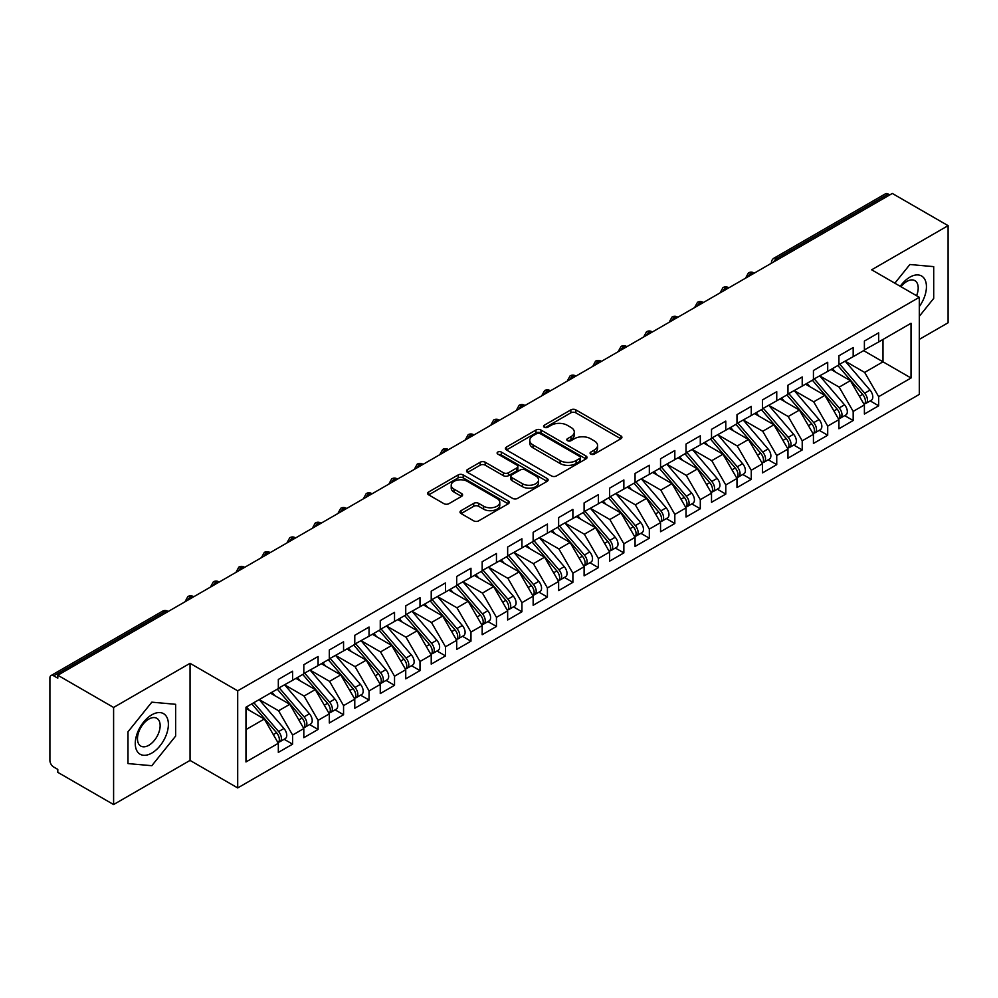 <?xml version="1.0" encoding="UTF-8"?>
<svg xmlns="http://www.w3.org/2000/svg" width="998" height="998" viewBox="0 0 998 998"><rect width="100%" height="100%" fill="white"/><g stroke="black" fill="none" stroke-linecap="round" stroke-linejoin="round"><path stroke-width="1.5" d="M590.804 454.102A2.47 1.435 0 0 0 594.309 454.102L620.881 438.758A3.543 2.046 0 0 0 621.916 437.311A3.543 2.046 0 0 0 620.881 435.864L575.858 409.879A3.543 2.046 0 0 0 570.856 409.879L544.284 425.223A2.47 1.435 0 0 0 543.561 426.233A2.47 1.435 0 0 0 544.284 427.244A2.47 1.435 0 0 0 547.79 427.244L551.22 425.26A11.315 6.537 0 0 1 567.226 425.26L570.981 427.418A11.315 6.537 0 0 1 574.299 432.047A11.315 6.537 0 0 1 570.981 436.662L567.538 438.646A2.47 1.435 0 0 0 566.814 439.656A2.47 1.435 0 0 0 567.538 440.667A2.47 1.435 0 0 0 571.043 440.667L574.486 438.683A11.315 6.537 0 0 1 590.492 438.683L594.247 440.854A11.315 6.537 0 0 1 597.553 445.47A11.315 6.537 0 0 1 594.247 450.098L590.804 452.082A2.47 1.435 0 0 0 590.08 453.092A2.47 1.435 0 0 0 590.804 454.102L590.804 452.082M461.064 510.664A3.543 2.046 0 0 0 460.016 512.111A3.543 2.046 0 0 0 461.064 513.558L473.688 520.844A3.543 2.046 0 0 0 478.691 520.844L508.207 503.803A3.543 2.046 0 0 0 509.242 502.368A3.543 2.046 0 0 0 508.207 500.921L463.184 474.923A3.543 2.046 0 0 0 458.182 474.923L428.666 491.964A3.543 2.046 0 0 0 427.631 493.411A3.543 2.046 0 0 0 428.666 494.858L443.923 503.666A3.543 2.046 0 0 0 448.925 503.666L461.563 496.368A3.543 2.046 0 0 0 462.598 494.933A3.543 2.046 0 0 0 461.563 493.486L453.99 489.12A9.456 5.464 0 0 1 451.221 485.253A9.456 5.464 0 0 1 457.059 480.213A9.456 5.464 0 0 1 467.376 481.385L497.016 498.501A9.456 5.464 0 0 1 499.786 502.368A9.456 5.464 0 0 1 493.935 507.408A9.456 5.464 0 0 1 483.631 506.223L478.691 503.379A3.543 2.046 0 0 0 473.688 503.379L461.064 510.664L461.064 513.558M919.308 339.382L948.1 322.766L948.1 225.66L892.299 193.45L57.797 675.234L57.797 678.178L53.717 675.833A5.402 3.119 -120 0 0 51.023 675.559A5.402 3.119 -120 0 0 49.9 678.041L49.9 760.414A5.402 3.119 -120 0 0 53.717 767.038L57.797 769.396L57.797 772.34L113.597 804.55L190.044 760.414L237.699 787.933L237.699 690.828L190.044 663.321L113.597 707.457L57.797 675.234M948.1 225.66L871.653 269.797L919.308 297.304L237.699 690.828M551.47 475.934A3.543 2.046 0 0 0 556.472 475.934L585.988 458.905A3.543 2.046 0 0 0 587.024 457.458A3.543 2.046 0 0 0 585.988 456.011L540.966 430.026A3.543 2.046 0 0 0 535.963 430.026L506.448 447.054A3.543 2.046 0 0 0 505.412 448.501A3.543 2.046 0 0 0 506.448 449.948L551.47 475.934M498.813 454.639A2.47 1.435 0 0 1 501.32 454.988L501.32 452.044L547.091 478.466A3.543 2.046 0 0 1 548.127 479.913A3.543 2.046 0 0 1 547.091 481.36L517.588 498.389A3.543 2.046 0 0 1 512.585 498.389L467.563 472.403L467.563 469.509A3.543 2.046 0 0 0 466.528 470.956A3.543 2.046 0 0 0 467.563 472.403M467.563 469.509L480.188 462.224A3.543 2.046 0 0 1 485.19 462.224L503.454 472.765A3.543 2.046 0 0 0 508.456 472.765L516.827 467.925A3.543 2.046 0 0 0 517.862 466.478A3.543 2.046 0 0 0 516.827 465.043L497.827 454.065A2.47 1.435 0 0 1 497.104 453.055A2.47 1.435 0 0 1 498.626 451.732A2.47 1.435 0 0 1 501.32 452.044M237.699 787.933L919.308 394.41L919.308 297.304M863.632 350.635L911.024 378.005L911.024 323.277L878.664 341.952L878.664 332.833L864.393 341.079L864.393 350.198L853.178 356.673L853.178 347.554L838.919 355.787L838.919 364.906L827.704 371.381L827.704 362.262L813.432 370.495L813.432 379.614L802.217 386.089L802.217 376.97L787.958 385.203L787.958 394.335L776.743 400.797L776.743 391.678L762.472 399.924L762.472 409.043L751.257 415.517L751.257 406.398L736.986 414.632L736.986 423.751L725.783 430.225L725.783 421.106L711.512 429.34L711.512 438.459L700.297 444.933L700.297 435.814L686.025 444.048L686.025 453.179L674.823 459.641L674.823 450.522L660.551 458.768L660.551 467.887L649.336 474.362L649.336 465.243L635.065 473.476L635.065 482.595L623.862 489.07L623.862 479.951L609.591 488.184L609.591 497.303L598.376 503.778L598.376 494.659L584.104 502.892L584.104 512.024L572.889 518.486L572.889 509.367L558.63 517.613L558.63 526.732L547.415 533.206L547.415 524.087L533.144 532.321L533.144 541.44L521.929 547.914L521.929 538.795L507.658 547.029L507.658 556.148L496.455 562.623L496.455 553.503L482.184 561.737L482.184 570.868L470.969 577.343L470.969 568.211L456.697 576.457L456.697 585.577L445.495 592.051L445.495 582.932L431.223 591.165L431.223 600.285L420.008 606.759L420.008 597.64L405.737 605.873L405.737 614.993L394.534 621.467L394.534 612.348L380.263 620.594L380.263 629.713L369.048 636.188L369.048 627.056L354.777 635.302L354.777 644.421L343.561 650.896L343.561 641.776L329.303 650.01L329.303 659.129L318.088 665.604L318.088 656.484L303.816 664.718L303.816 673.837L292.601 680.312L292.601 671.192L278.33 679.438L278.33 688.558L245.97 707.233L245.97 761.961L278.33 743.285L264.32 719.009L245.97 708.418M911.024 378.005L878.664 396.68L864.655 372.416L845.281 361.226M870.194 400.909L878.664 405.799L878.664 396.68M878.664 405.799L864.393 414.045L864.393 404.926L853.178 411.401L839.168 387.124L819.807 375.947L844.545 404.839L839.193 407.92A7.211 4.167 60 0 1 841.975 414.769A7.211 4.167 60 0 1 840.478 418.075A7.211 4.167 60 0 1 839.318 418.399M844.72 415.63L853.178 420.52L853.178 411.401M853.178 420.52L838.919 428.753L838.919 419.634L827.704 426.109L813.694 401.832L794.321 390.655M819.233 430.338L827.704 435.228L827.704 426.109M827.704 435.228L813.432 443.461L813.432 434.342L802.217 440.817L788.208 416.54L768.847 405.363L793.585 434.255L788.233 437.349A7.211 4.167 60 0 1 791.015 444.197A7.211 4.167 60 0 1 789.518 447.491A7.211 4.167 60 0 1 788.358 447.828M793.747 445.046L802.217 449.936L802.217 440.817M802.217 449.936L787.958 458.182L787.958 449.05L776.743 455.525L762.721 431.261L743.36 420.071M768.273 459.766L776.743 464.644L776.743 455.525M776.743 464.644L762.472 472.89L762.472 463.771L751.257 470.245L737.248 445.969L717.886 434.791L742.612 463.683L737.273 466.765A7.211 4.167 60 0 1 740.054 473.613A7.211 4.167 60 0 1 738.557 476.919A7.211 4.167 60 0 1 737.385 477.256M742.786 474.474L751.257 479.364L751.257 470.245M751.257 479.364L736.986 487.598L736.986 478.479L725.783 484.953L711.761 460.677L692.4 449.499M717.312 489.182L725.783 494.072L725.783 484.953M725.783 494.072L711.512 502.306L711.512 493.187L700.297 499.661L686.287 475.385L666.914 464.207M691.826 503.89L700.297 508.78L700.297 499.661M700.297 508.78L686.025 517.026L686.025 507.895L674.823 514.369L660.801 490.105L641.44 478.915M666.352 518.611L674.823 523.501L674.823 514.369M674.823 523.501L660.551 531.734L660.551 522.615L649.336 529.09L635.327 504.813L615.953 493.636L640.691 522.528L635.339 525.609A7.211 4.167 60 0 1 638.121 532.458A7.211 4.167 60 0 1 636.637 535.764A7.211 4.167 60 0 1 635.464 536.101M640.866 533.319L649.336 538.209L649.336 529.09M649.336 538.209L635.065 546.442L635.065 537.323L623.862 543.798L609.84 519.521L590.479 508.344M615.392 548.027L623.862 552.917L623.862 543.798M623.862 552.917L609.591 561.15L609.591 552.031L598.376 558.506L584.366 534.229L564.993 523.052L589.731 551.944L584.379 555.038A7.211 4.167 60 0 1 587.161 561.886A7.211 4.167 60 0 1 585.676 565.18A7.211 4.167 60 0 1 584.504 565.517M589.905 562.735L598.376 567.625L598.376 558.506M598.376 567.625L584.104 575.871L584.104 566.752L572.889 573.214L558.88 548.95L539.519 537.76M564.431 577.455L572.889 582.345L572.889 573.214M572.889 582.345L558.63 590.579L558.63 581.46L547.415 587.934L533.394 563.658L514.032 552.48M538.945 592.163L547.415 597.054L547.415 587.934M547.415 597.054L533.144 605.287L533.144 596.168L521.929 602.642L507.92 578.366L488.558 567.188M513.459 606.871L521.929 611.762L521.929 602.642M521.929 611.762L507.658 619.995L507.658 610.876L496.455 617.35L482.433 593.074L463.072 581.896M487.985 621.579L496.455 626.47L496.455 617.35M496.455 626.47L482.184 634.716L482.184 625.596L470.969 632.058L456.959 607.794L437.586 596.604L462.324 625.496L456.972 628.59A7.211 4.167 60 0 1 459.754 635.439A7.211 4.167 60 0 1 458.269 638.745A7.211 4.167 60 0 1 457.096 639.069M462.498 636.3L470.969 641.19L470.969 632.058M470.969 641.19L456.697 649.424L456.697 640.304L445.495 646.779L431.473 622.503L412.112 611.325M437.024 651.008L445.495 655.898L445.495 646.779M445.495 655.898L431.223 664.132L431.223 655.012L420.008 661.487L405.999 637.211L386.625 626.033L411.363 654.925L406.011 658.019A7.211 4.167 60 0 1 408.793 664.868A7.211 4.167 60 0 1 407.309 668.161A7.211 4.167 60 0 1 406.136 668.498M411.538 665.716L420.008 670.606L420.008 661.487M420.008 670.606L405.737 678.84L405.737 669.72L394.534 676.195L380.512 651.919L361.151 640.741M386.064 680.424L394.534 685.314L394.534 676.195M394.534 685.314L380.263 693.56L380.263 684.441L369.048 690.903L355.039 666.639L335.665 655.449M360.577 695.144L369.048 700.035L369.048 690.903M369.048 700.035L354.777 708.268L354.777 699.149L343.561 705.623L329.552 681.347L310.191 670.169M335.103 709.852L343.561 714.743L343.561 705.623M343.561 714.743L329.303 722.976L329.303 713.857L318.088 720.331L304.066 696.055L284.704 684.878L309.442 713.77L304.091 716.863A7.211 4.167 60 0 1 306.873 723.712A7.211 4.167 60 0 1 305.376 727.006A7.211 4.167 60 0 1 304.215 727.342M309.617 724.56L318.088 729.451L318.088 720.331M318.088 729.451L303.816 737.684L303.816 728.565L292.601 735.039L278.592 710.763L259.231 699.586M284.131 739.269L292.601 744.159L292.601 735.039M292.601 744.159L278.33 752.405L278.33 743.285M278.33 688.258L292.601 680.312M245.97 729.6L264.32 719.009M303.816 673.55L318.088 665.604M278.592 710.763L289.807 704.301L270.433 693.111M303.816 728.565L289.807 704.301M329.303 658.842L343.561 650.896M304.066 696.055L315.281 689.581L295.919 678.403M329.303 713.857L315.281 689.581M354.777 644.122L369.048 636.188M329.552 681.347L340.767 674.873L321.393 663.695M354.777 699.149L340.767 674.873M380.263 629.414L394.534 621.467M355.039 666.639L366.241 660.165L346.88 648.987M380.263 684.441L366.241 660.165M405.737 614.706L420.008 606.759M380.512 651.919L391.727 645.457L372.354 634.266M405.737 669.72L391.727 645.457M431.223 599.998L445.495 592.051M405.999 637.211L417.201 630.736L397.84 619.558M431.223 655.012L417.201 630.736M456.697 585.277L470.969 577.343M431.473 622.503L442.688 616.028L423.327 604.85M456.697 640.304L442.688 616.028M482.184 570.569L496.455 562.623M456.959 607.794L468.174 601.32L448.801 590.13M482.184 625.596L468.174 601.32M507.658 555.861L521.929 547.914M482.433 593.074L493.648 586.599L474.287 575.422M507.658 610.876L493.648 586.599M533.144 541.153L547.415 533.206M507.92 578.366L519.135 571.891L499.761 560.714M533.144 596.168L519.135 571.891M558.63 526.433L572.889 518.486M533.394 563.658L544.609 557.183L525.247 546.006M558.63 581.46L544.609 557.183M584.104 511.725L598.376 503.778M558.88 548.95L570.095 542.475L550.721 531.285M584.104 566.752L570.095 542.475M609.591 497.016L623.862 489.07M584.366 534.229L595.569 527.755L576.208 516.577M609.591 552.031L595.569 527.755M635.065 482.308L649.336 474.362M609.84 519.521L621.055 513.047L601.682 501.869M635.065 537.323L621.055 513.047M660.551 467.588L674.823 459.641M635.327 504.813L646.529 498.339L627.168 487.161M660.551 522.615L646.529 498.339M686.025 452.88L700.297 444.933M660.801 490.105L672.016 483.631L652.655 472.441M686.025 507.895L672.016 483.631M711.512 438.172L725.783 430.225M686.287 475.385L697.49 468.91L678.129 457.733M711.512 493.187L697.49 468.91M736.986 423.464L751.257 415.517M711.761 460.677L722.976 454.202L703.615 443.025M736.986 478.479L722.976 454.202M762.472 408.743L776.743 400.797M737.248 445.969L748.463 439.494L729.089 428.317M762.472 463.771L748.463 439.494M787.958 394.035L802.217 386.089M762.721 431.261L773.937 424.786L754.575 413.596M787.958 449.05L773.937 424.786M813.432 379.327L827.704 371.381M788.208 416.54L799.423 410.066L780.049 398.888M813.432 434.342L799.423 410.066M838.919 364.607L853.178 356.673M813.694 401.832L824.897 395.358L805.536 384.18M838.919 419.634L824.897 395.358M889.754 194.922L888.22 194.036L776.806 258.357L778.328 259.243M773.749 261.888A5.402 3.119 120 0 1 776.806 258.357A5.402 3.119 60 0 0 774.099 258.095L885.513 193.762A5.402 3.119 60 0 1 888.22 194.036M864.393 349.899L878.664 341.952M864.655 372.416L882.993 361.812L882.993 339.457L911.024 323.277M839.168 387.124L850.383 380.65L831.01 369.472M864.393 404.926L850.383 380.65M113.597 707.457L113.597 804.55M909.877 264.507L894.857 283.195L909.877 264.507L933.704 266.641L909.877 264.507M933.704 298.402L933.704 266.641L933.704 298.402L919.308 316.316L933.704 298.402M190.044 760.414L190.044 663.321M175.648 736.062L175.648 704.301L151.821 702.168L127.993 731.808L127.993 763.582L151.821 765.703L175.648 736.062L151.821 765.703L127.993 763.582L127.993 731.808L151.821 702.168L175.648 704.301L175.648 736.062M752.729 274.026L751.195 273.14A5.402 3.119 -120 0 0 748.5 272.878A5.402 3.119 -120 0 0 748.425 272.916L745.918 277.481A5.402 3.119 0 0 0 745.968 277.931L745.918 277.481M727.243 288.734L725.721 287.861A5.402 3.119 -120 0 0 723.014 287.586A5.402 3.119 -120 0 0 722.951 287.624L720.431 292.189A5.402 3.119 0 0 0 720.494 292.639M701.769 303.454L700.234 302.569A5.402 3.119 -120 0 0 697.527 302.294A5.402 3.119 -120 0 0 697.465 302.344L694.957 306.91A5.402 3.119 0 0 0 695.007 307.347M676.282 318.162L674.76 317.277A5.402 3.119 -120 0 0 672.053 317.015A5.402 3.119 -120 0 0 671.991 317.052L669.471 321.618A5.402 3.119 0 0 0 669.533 322.067M650.808 332.87L649.274 331.985A5.402 3.119 -120 0 0 646.567 331.723A5.402 3.119 -120 0 0 646.504 331.76L643.997 336.326A5.402 3.119 0 0 0 644.047 336.775M625.322 347.578L623.787 346.705A5.402 3.119 -120 0 0 621.093 346.431A5.402 3.119 -120 0 0 621.03 346.468L618.511 351.034A5.402 3.119 0 0 0 618.573 351.483M599.835 362.299L598.313 361.413A5.402 3.119 -120 0 0 595.606 361.139A5.402 3.119 -120 0 0 595.544 361.189L593.037 365.755A5.402 3.119 0 0 0 593.086 366.191L593.037 365.755M574.361 377.007L572.827 376.121A5.402 3.119 -120 0 0 570.132 375.859A5.402 3.119 -120 0 0 570.07 375.897L567.55 380.463A5.402 3.119 0 0 0 567.6 380.912M548.875 391.715L547.353 390.829A5.402 3.119 -120 0 0 544.646 390.567A5.402 3.119 -120 0 0 544.584 390.605L542.064 395.171A5.402 3.119 0 0 0 542.126 395.62M523.401 406.423L521.867 405.55A5.402 3.119 -120 0 0 519.172 405.275A5.402 3.119 -120 0 0 519.097 405.313L516.59 409.891A5.402 3.119 0 0 0 516.64 410.328M497.915 421.144L496.393 420.258A5.402 3.119 -120 0 0 493.686 419.996A5.402 3.119 -120 0 0 493.623 420.033L491.103 424.599A5.402 3.119 0 0 0 491.166 425.036M472.441 435.852L470.906 434.966A5.402 3.119 -120 0 0 468.199 434.704A5.402 3.119 -120 0 0 468.137 434.741L465.629 439.307A5.402 3.119 0 0 0 465.679 439.756M446.954 450.56L445.432 449.674A5.402 3.119 -120 0 0 442.725 449.412A5.402 3.119 -120 0 0 442.663 449.449L440.143 454.015A5.402 3.119 0 0 0 440.205 454.464M421.48 465.268L419.946 464.394A5.402 3.119 -120 0 0 417.239 464.12A5.402 3.119 -120 0 0 417.176 464.157L414.669 468.736A5.402 3.119 0 0 0 414.719 469.172M395.994 479.988L394.459 479.102A5.402 3.119 -120 0 0 391.765 478.84A5.402 3.119 -120 0 0 391.703 478.878L389.183 483.444A5.402 3.119 0 0 0 389.245 483.88M370.507 494.696L368.986 493.81A5.402 3.119 -120 0 0 366.278 493.548A5.402 3.119 -120 0 0 366.216 493.586L363.709 498.152A5.402 3.119 0 0 0 363.759 498.601M345.034 509.404L343.499 508.531A5.402 3.119 -120 0 0 340.805 508.256A5.402 3.119 -120 0 0 340.742 508.294L338.222 512.86A5.402 3.119 0 0 0 338.272 513.309M319.547 524.125L318.025 523.239A5.402 3.119 -120 0 0 315.318 522.964A5.402 3.119 -120 0 0 315.256 523.002L312.748 527.58A5.402 3.119 0 0 0 312.798 528.017M294.073 538.833L292.539 537.947A5.402 3.119 -120 0 0 289.844 537.685A5.402 3.119 -120 0 0 289.782 537.722L287.262 542.288A5.402 3.119 0 0 0 287.312 542.725M268.587 553.541L267.065 552.655A5.402 3.119 -120 0 0 264.358 552.393A5.402 3.119 -120 0 0 264.295 552.43L261.775 556.996A5.402 3.119 0 0 0 261.838 557.445M243.113 568.249L241.578 567.375A5.402 3.119 -120 0 0 238.871 567.101A5.402 3.119 -120 0 0 238.809 567.138L236.301 571.704A5.402 3.119 0 0 0 236.351 572.153M217.626 582.969L216.104 582.084A5.402 3.119 -120 0 0 213.397 581.809A5.402 3.119 -120 0 0 213.335 581.846L210.815 586.425A5.402 3.119 0 0 0 210.877 586.861M192.152 597.677L190.618 596.792A5.402 3.119 -120 0 0 187.911 596.53A5.402 3.119 -120 0 0 187.849 596.567L185.341 601.133A5.402 3.119 0 0 0 185.391 601.569M591.789 454.452L594.247 453.03A11.315 6.537 0 0 0 597.553 448.414L597.553 445.47M574.299 432.047L574.299 434.978A11.315 6.537 0 0 1 570.981 439.607L568.536 441.016M620.831 438.783L575.858 412.823A3.543 2.046 0 0 0 570.856 412.823L545.27 427.593M585.938 458.93L540.966 432.957A3.543 2.046 0 0 0 535.963 432.957L506.497 449.973M579.738 458.469A2.47 1.435 0 0 0 580.462 457.458A2.47 1.435 0 0 0 579.738 456.448L540.217 433.631A2.47 1.435 0 0 0 536.712 433.631L533.094 435.727A11.315 6.537 0 0 0 529.776 440.343A11.315 6.537 0 0 0 533.094 444.971L560.103 460.565A11.315 6.537 0 0 0 576.108 460.565L579.738 458.469L579.738 461.413A2.47 1.435 0 0 0 580.462 460.402L580.462 457.458M529.776 440.343L529.776 443.287A11.315 6.537 0 0 0 533.094 447.902L533.094 444.971M579.738 461.413L576.108 463.509A11.315 6.537 0 0 1 560.103 463.509L533.094 447.902M467.613 472.428L480.188 465.168L480.188 462.224M517.862 466.478L517.862 469.422A3.543 2.046 0 0 1 516.827 470.869L508.456 475.709A3.543 2.046 0 0 1 503.454 475.709L485.19 465.168A3.543 2.046 0 0 0 480.188 465.168M501.32 454.988L547.054 481.385M522.403 483.706A9.456 5.464 0 0 0 532.707 484.891A9.456 5.464 0 0 0 538.546 479.838A9.456 5.464 0 0 0 535.776 475.971L525.335 469.946A3.543 2.046 0 0 0 520.332 469.946L511.949 474.786A3.543 2.046 0 0 0 510.914 476.233A3.543 2.046 0 0 0 511.949 477.668L522.403 483.706L522.403 486.65A9.456 5.464 0 0 0 532.707 487.822A9.456 5.464 0 0 0 538.546 482.783L538.546 479.838M510.914 476.233L510.914 479.165A3.543 2.046 0 0 0 511.949 480.612L511.949 477.668M522.403 486.65L511.949 480.612M499.786 502.368L499.786 505.312A9.456 5.464 0 0 1 493.935 510.352A9.456 5.464 0 0 1 483.631 509.167L478.691 506.323A3.543 2.046 0 0 0 473.688 506.323L461.101 513.583M451.221 485.253L451.221 488.197A9.456 5.464 0 0 0 453.99 492.064L453.99 489.12M461.513 496.405L453.99 492.064M508.157 503.84L463.184 477.867A3.543 2.046 0 0 0 458.182 477.867L428.716 494.883M839.904 364.332L864.667 393.212A7.211 4.167 60 0 1 867.449 400.061A7.211 4.167 60 0 1 865.965 403.354L871.316 400.273A7.211 4.167 -120 0 0 872.801 396.967A7.211 4.167 -120 0 0 870.019 390.118L845.256 361.251M865.965 403.354A7.211 4.167 60 0 1 864.792 403.691M837.858 365.518L862.634 394.385A7.211 4.167 60 0 1 865.416 401.233A7.211 4.167 60 0 1 864.106 404.415M835.451 372.029L832.507 368.599M840.478 418.075L845.83 414.981A7.211 4.167 -120 0 0 847.327 411.687A7.211 4.167 -120 0 0 844.545 404.839M812.384 380.226L837.147 409.105A7.211 4.167 60 0 1 839.929 415.954A7.211 4.167 60 0 1 838.619 419.135M809.964 386.737L807.033 383.319M814.418 379.053L839.193 407.92M788.944 393.761L813.707 422.628A7.211 4.167 60 0 1 816.489 429.489A7.211 4.167 60 0 1 815.004 432.783L820.344 429.689A7.211 4.167 -120 0 0 821.841 426.396A7.211 4.167 -120 0 0 819.059 419.547L794.296 390.667M815.004 432.783A7.211 4.167 60 0 1 813.832 433.12M786.898 394.934L811.673 423.813A7.211 4.167 60 0 1 814.455 430.662A7.211 4.167 60 0 1 813.145 433.843M784.49 401.446L781.546 398.027M789.518 447.491L794.87 444.409A7.211 4.167 -120 0 0 796.367 441.104A7.211 4.167 -120 0 0 793.585 434.255M761.424 409.654L786.187 438.521A7.211 4.167 60 0 1 788.969 445.37A7.211 4.167 60 0 1 787.659 448.551M759.004 416.166L756.072 412.735M763.458 408.469L788.233 437.349M737.984 423.177L762.746 452.057A7.211 4.167 60 0 1 765.528 458.905A7.211 4.167 60 0 1 764.031 462.211L769.383 459.117A7.211 4.167 -120 0 0 770.88 455.812A7.211 4.167 -120 0 0 768.098 448.963L743.323 420.096M764.031 462.211A7.211 4.167 60 0 1 762.871 462.536M735.938 424.362L760.713 453.229A7.211 4.167 60 0 1 763.495 460.078A7.211 4.167 60 0 1 762.185 463.259M733.53 430.874L730.586 427.443M919.308 306.561A23.428 13.523 120 0 0 925.682 281.448A23.428 13.523 120 0 0 909.877 277.157A23.428 13.523 120 0 0 900.233 286.301M916.563 295.72A16.03 9.256 120 0 0 914.879 280.65A16.03 9.256 120 0 0 906.858 281.448A16.03 9.256 120 0 0 900.982 286.738M151.821 753.066A23.428 13.523 120 0 0 168.388 724.373A23.428 13.523 120 0 0 151.821 714.817A23.428 13.523 120 0 0 135.266 743.498A23.428 13.523 120 0 0 151.821 753.066M148.802 745.294A16.03 9.256 120 0 0 159.281 731.16A16.03 9.256 120 0 0 156.823 718.31A16.03 9.256 120 0 0 148.802 719.109A16.03 9.256 120 0 0 138.335 733.231A16.03 9.256 120 0 0 140.793 746.08A16.03 9.256 120 0 0 148.802 745.294M738.557 476.919L743.909 473.825A7.211 4.167 -120 0 0 745.394 470.532A7.211 4.167 -120 0 0 742.612 463.683M710.464 439.07L735.227 467.95A7.211 4.167 60 0 1 738.009 474.799A7.211 4.167 60 0 1 736.699 477.98M708.044 445.582L705.112 442.164M712.497 437.897L737.273 466.765M687.011 452.605L711.786 481.473A7.211 4.167 60 0 1 714.568 488.334A7.211 4.167 60 0 1 713.071 491.627L718.423 488.533A7.211 4.167 -120 0 0 719.92 485.24A7.211 4.167 -120 0 0 717.138 478.391L692.363 449.512M713.071 491.627A7.211 4.167 60 0 1 711.911 491.964M684.977 453.778L709.753 482.658A7.211 4.167 60 0 1 712.535 489.507A7.211 4.167 60 0 1 711.225 492.688M682.557 460.29L679.626 456.872M661.537 467.314L686.3 496.193A7.211 4.167 60 0 1 689.082 503.042A7.211 4.167 60 0 1 687.597 506.335L692.949 503.254A7.211 4.167 -120 0 0 694.433 499.948A7.211 4.167 -120 0 0 691.651 493.099L666.889 464.232M687.597 506.335A7.211 4.167 60 0 1 686.424 506.672M659.491 468.499L684.266 497.366A7.211 4.167 60 0 1 687.048 504.215A7.211 4.167 60 0 1 685.738 507.396M657.083 475.011L654.152 471.58M636.05 482.022L660.826 510.901A7.211 4.167 60 0 1 663.608 517.75A7.211 4.167 60 0 1 662.111 521.056L667.462 517.962A7.211 4.167 -120 0 0 668.959 514.656A7.211 4.167 -120 0 0 666.177 507.807L641.402 478.94M662.111 521.056A7.211 4.167 60 0 1 660.95 521.38M634.017 483.207L658.78 512.074A7.211 4.167 60 0 1 661.562 518.923A7.211 4.167 60 0 1 660.264 522.104M631.597 489.719L628.665 486.288M636.637 535.764L641.988 532.67A7.211 4.167 -120 0 0 643.473 529.377A7.211 4.167 -120 0 0 640.691 522.528M608.531 497.915L633.306 526.794A7.211 4.167 60 0 1 636.088 533.643A7.211 4.167 60 0 1 634.778 536.824M606.123 504.427L603.179 501.008M610.576 496.742L635.339 525.609M585.09 511.45L609.865 540.33A7.211 4.167 60 0 1 612.647 547.178A7.211 4.167 60 0 1 611.15 550.472L616.502 547.378A7.211 4.167 -120 0 0 617.999 544.085A7.211 4.167 -120 0 0 615.217 537.236L590.442 508.356M611.15 550.472A7.211 4.167 60 0 1 609.99 550.809M583.057 512.623L607.819 541.502A7.211 4.167 60 0 1 610.601 548.351A7.211 4.167 60 0 1 609.291 551.532M580.636 519.135L577.705 515.716M585.676 565.18L591.028 562.099A7.211 4.167 -120 0 0 592.513 558.793A7.211 4.167 -120 0 0 589.731 551.944M557.57 527.343L582.345 556.21A7.211 4.167 60 0 1 585.127 563.059A7.211 4.167 60 0 1 583.818 566.24M555.162 533.855L552.218 530.425M559.616 526.158L584.379 555.038M534.13 540.866L558.905 569.746A7.211 4.167 60 0 1 561.687 576.595A7.211 4.167 60 0 1 560.19 579.9L565.542 576.807A7.211 4.167 -120 0 0 567.039 573.501A7.211 4.167 -120 0 0 564.257 566.652L539.481 537.785M560.19 579.9A7.211 4.167 60 0 1 559.03 580.225M532.096 542.051L556.859 570.918A7.211 4.167 60 0 1 559.641 577.767A7.211 4.167 60 0 1 558.331 580.961M529.676 548.563L526.744 545.133M508.656 555.587L533.419 584.454A7.211 4.167 60 0 1 536.2 591.303A7.211 4.167 60 0 1 534.703 594.608L540.055 591.515A7.211 4.167 -120 0 0 541.552 588.221A7.211 4.167 -120 0 0 538.77 581.372L513.995 552.493M534.703 594.608A7.211 4.167 60 0 1 533.543 594.945M506.61 556.759L531.385 585.639A7.211 4.167 60 0 1 534.167 592.488A7.211 4.167 60 0 1 532.857 595.669M504.202 563.271L501.258 559.853M483.169 570.295L507.945 599.174A7.211 4.167 60 0 1 510.726 606.023A7.211 4.167 60 0 1 509.23 609.316L514.581 606.223A7.211 4.167 -120 0 0 516.078 602.929A7.211 4.167 -120 0 0 513.284 596.08L488.521 567.201M509.23 609.316A7.211 4.167 60 0 1 508.057 609.653M481.136 571.467L505.899 600.347A7.211 4.167 60 0 1 508.681 607.196A7.211 4.167 60 0 1 507.371 610.377M478.716 577.979L475.784 574.561M457.683 585.003L482.458 613.882A7.211 4.167 60 0 1 485.24 620.731A7.211 4.167 60 0 1 483.743 624.024L489.095 620.943A7.211 4.167 -120 0 0 490.592 617.637A7.211 4.167 -120 0 0 487.81 610.788L463.035 581.921M483.743 624.024A7.211 4.167 60 0 1 482.583 624.361M455.649 586.188L480.425 615.055A7.211 4.167 60 0 1 483.207 621.904A7.211 4.167 60 0 1 481.897 625.085M453.229 592.7L450.298 589.269M458.269 638.745L463.621 635.651A7.211 4.167 -120 0 0 465.105 632.345A7.211 4.167 -120 0 0 462.324 625.496M430.163 600.896L454.938 629.763A7.211 4.167 60 0 1 457.72 636.612A7.211 4.167 60 0 1 456.41 639.805M427.755 607.408L424.824 603.977M432.209 599.723L456.972 628.59M406.722 614.431L431.498 643.298A7.211 4.167 60 0 1 434.28 650.147A7.211 4.167 60 0 1 432.783 653.453L438.134 650.359A7.211 4.167 -120 0 0 439.631 647.066A7.211 4.167 -120 0 0 436.85 640.217L412.074 611.337M432.783 653.453A7.211 4.167 60 0 1 431.623 653.79M404.689 615.604L429.452 644.483A7.211 4.167 60 0 1 432.246 651.332A7.211 4.167 60 0 1 430.936 654.513M402.269 622.116L399.337 618.698M407.309 668.161L412.661 665.067A7.211 4.167 -120 0 0 414.145 661.774A7.211 4.167 -120 0 0 411.363 654.925M379.203 630.312L403.978 659.191A7.211 4.167 60 0 1 406.76 666.04A7.211 4.167 60 0 1 405.45 669.221M376.795 636.824L373.851 633.406M381.248 629.139L406.011 658.019M355.762 643.847L380.537 672.727A7.211 4.167 60 0 1 383.319 679.576A7.211 4.167 60 0 1 381.822 682.869L387.174 679.788A7.211 4.167 -120 0 0 388.671 676.482A7.211 4.167 -120 0 0 385.889 669.633L361.114 640.766M381.822 682.869A7.211 4.167 60 0 1 380.662 683.206M353.729 645.032L378.491 673.9A7.211 4.167 60 0 1 381.273 680.748A7.211 4.167 60 0 1 379.964 683.929M351.308 651.544L348.377 648.114M330.288 658.568L355.051 687.435A7.211 4.167 60 0 1 357.833 694.284A7.211 4.167 60 0 1 356.348 697.59L361.7 694.496A7.211 4.167 -120 0 0 363.185 691.202A7.211 4.167 -120 0 0 360.403 684.341L335.64 655.474M356.348 697.59A7.211 4.167 60 0 1 355.176 697.914M328.242 659.74L353.018 688.608A7.211 4.167 60 0 1 355.799 695.469A7.211 4.167 60 0 1 354.49 698.65M325.835 666.252L322.89 662.834M304.802 673.276L329.577 702.143A7.211 4.167 60 0 1 332.359 708.992A7.211 4.167 60 0 1 330.862 712.298L336.214 709.204A7.211 4.167 -120 0 0 337.711 705.91A7.211 4.167 -120 0 0 334.929 699.062L310.153 670.182M330.862 712.298A7.211 4.167 60 0 1 329.702 712.634M302.768 674.448L327.531 703.328A7.211 4.167 60 0 1 330.313 710.177A7.211 4.167 60 0 1 329.003 713.358M300.348 680.96L297.416 677.542M305.376 727.006L310.727 723.924A7.211 4.167 -120 0 0 312.224 720.618A7.211 4.167 -120 0 0 309.442 713.77M277.282 689.156L302.057 718.036A7.211 4.167 60 0 1 304.839 724.885A7.211 4.167 60 0 1 303.529 728.066M274.874 695.668L271.93 692.25M279.328 687.984L304.091 716.863M253.841 702.692L278.617 731.571A7.211 4.167 60 0 1 281.399 738.42A7.211 4.167 60 0 1 279.902 741.714L285.253 738.632A7.211 4.167 -120 0 0 286.75 735.326A7.211 4.167 -120 0 0 283.956 728.478L259.193 699.61M279.902 741.714A7.211 4.167 60 0 1 278.729 742.05M251.808 703.877L276.571 732.744A7.211 4.167 60 0 1 279.353 739.593A7.211 4.167 60 0 1 278.043 742.774M249.388 710.389L246.456 706.958M166.666 612.385L165.132 611.5L53.717 675.833M168.25 611.475L167.839 611.238A5.402 3.119 120 0 0 165.132 611.5A5.402 3.119 -120 0 0 162.437 611.238L51.023 675.559M754.313 273.115L753.902 272.878A5.402 3.119 120 0 0 751.195 273.14A5.402 3.119 120 0 0 748.263 276.608M728.827 287.823L728.415 287.586A5.402 3.119 120 0 0 725.721 287.861A5.402 3.119 120 0 0 722.789 291.316M703.353 302.531L702.941 302.294A5.402 3.119 120 0 0 700.234 302.569A5.402 3.119 120 0 0 697.303 306.024M677.867 317.252L677.455 317.015A5.402 3.119 120 0 0 674.76 317.277A5.402 3.119 120 0 0 671.816 320.732M652.38 331.96L651.981 331.723A5.402 3.119 120 0 0 649.274 331.985A5.402 3.119 120 0 0 646.342 335.453M626.906 346.668L626.495 346.431A5.402 3.119 120 0 0 623.787 346.705A5.402 3.119 120 0 0 620.856 350.161M601.42 361.376L601.008 361.139A5.402 3.119 120 0 0 598.313 361.413A5.402 3.119 120 0 0 595.382 364.869M575.946 376.096L575.534 375.859A5.402 3.119 120 0 0 572.827 376.121A5.402 3.119 120 0 0 569.895 379.577M550.459 390.804L550.048 390.567A5.402 3.119 120 0 0 547.353 390.829A5.402 3.119 120 0 0 544.421 394.297M524.985 405.512L524.574 405.275A5.402 3.119 120 0 0 521.867 405.55A5.402 3.119 120 0 0 518.935 409.005M499.499 420.22L499.087 419.996A5.402 3.119 120 0 0 496.393 420.258A5.402 3.119 120 0 0 493.461 423.713M474.025 434.941L473.613 434.704A5.402 3.119 120 0 0 470.906 434.966A5.402 3.119 120 0 0 467.975 438.421M448.539 449.649L448.127 449.412A5.402 3.119 120 0 0 445.432 449.674A5.402 3.119 120 0 0 442.501 453.142M423.052 464.357L422.653 464.12A5.402 3.119 120 0 0 419.946 464.394A5.402 3.119 120 0 0 417.014 467.85M397.578 479.065L397.167 478.84A5.402 3.119 120 0 0 394.459 479.102A5.402 3.119 120 0 0 391.528 482.558M372.092 493.785L371.693 493.548A5.402 3.119 120 0 0 368.986 493.81A5.402 3.119 120 0 0 366.054 497.266M346.618 508.493L346.206 508.256A5.402 3.119 120 0 0 343.499 508.531A5.402 3.119 120 0 0 340.567 511.986M321.131 523.202L320.72 522.964A5.402 3.119 120 0 0 318.025 523.239A5.402 3.119 120 0 0 315.094 526.695M295.658 537.922L295.246 537.685A5.402 3.119 120 0 0 292.539 537.947A5.402 3.119 120 0 0 289.607 541.403M270.171 552.63L269.759 552.393A5.402 3.119 120 0 0 267.065 552.655A5.402 3.119 120 0 0 264.133 556.111M244.697 567.338L244.285 567.101A5.402 3.119 120 0 0 241.578 567.375A5.402 3.119 120 0 0 238.647 570.831M219.211 582.046L218.799 581.809A5.402 3.119 120 0 0 216.104 582.084A5.402 3.119 120 0 0 213.173 585.539M193.724 596.767L193.325 596.53A5.402 3.119 120 0 0 190.618 596.792A5.402 3.119 120 0 0 187.686 600.247M594.247 453.03L594.247 450.098M567.538 440.667L567.538 438.646M570.981 439.607L570.981 436.662M544.284 427.244L544.284 425.223M570.856 412.823L570.856 409.879M575.858 412.823L575.858 409.879M620.881 438.758L620.881 435.864M506.448 449.948L506.448 447.054M535.963 432.957L535.963 430.026M540.966 432.957L540.966 430.026M585.988 458.905L585.988 456.011M560.103 463.509L560.103 460.565M576.108 463.509L576.108 460.565M485.19 465.168L485.19 462.224M503.454 475.709L503.454 472.765M508.456 475.709L508.456 472.765M516.827 470.869L516.827 467.925M547.091 481.36L547.091 478.466M473.688 506.323L473.688 503.379M478.691 506.323L478.691 503.379M483.631 509.167L483.631 506.223M461.563 496.368L461.563 493.486M428.666 494.858L428.666 491.964M458.182 477.867L458.182 474.923M463.184 477.867L463.184 474.923M508.207 503.803L508.207 500.921M862.634 394.385L859.39 396.256M870.019 390.118L864.667 393.212M837.147 409.105L833.916 410.964M811.673 423.813L808.43 425.684M819.059 419.547L813.707 422.628M786.187 438.521L782.956 440.392M760.713 453.229L757.47 455.1M768.098 448.963L762.746 452.057M735.227 467.95L731.983 469.809M709.753 482.658L706.509 484.529M717.138 478.391L711.786 481.473M684.266 497.366L681.023 499.237M691.651 493.099L686.3 496.193M658.78 512.074L655.549 513.945M666.177 507.807L660.826 510.901M633.306 526.794L630.062 528.653M607.819 541.502L604.588 543.374M615.217 537.236L609.865 540.33M582.345 556.21L579.102 558.082M556.859 570.918L553.628 572.79M564.257 566.652L558.905 569.746M531.385 585.639L528.142 587.51M538.77 581.372L533.419 584.454M505.899 600.347L502.655 602.218M513.284 596.08L507.945 599.174M480.425 615.055L477.181 616.926M487.81 610.788L482.458 613.882M454.938 629.763L451.695 631.634M429.452 644.483L426.221 646.355M436.85 640.217L431.498 643.298M403.978 659.191L400.734 661.063M378.491 673.9L375.26 675.771M385.889 669.633L380.537 672.727M353.018 688.608L349.774 690.479M360.403 684.341L355.051 687.435M327.531 703.328L324.3 705.199M334.929 699.062L329.577 702.143M302.057 718.036L298.814 719.907M276.571 732.744L273.34 734.615M283.956 728.478L278.617 731.571M753.902 272.878A5.402 5.402 0 0 0 748.5 272.878M774.099 258.095A5.402 5.402 0 0 0 771.404 262.773M728.415 287.586A5.402 5.402 0 0 0 723.014 287.586M702.941 302.294A5.402 5.402 0 0 0 697.527 302.294M677.455 317.015A5.402 5.402 0 0 0 672.053 317.015M651.981 331.723A5.402 5.402 0 0 0 646.567 331.723M626.495 346.431A5.402 5.402 0 0 0 621.093 346.431M601.008 361.139A5.402 5.402 0 0 0 595.606 361.139M575.534 375.859A5.402 5.402 0 0 0 570.132 375.859M550.048 390.567A5.402 5.402 0 0 0 544.646 390.567M524.574 405.275A5.402 5.402 0 0 0 519.172 405.275M499.087 419.996A5.402 5.402 0 0 0 493.686 419.996M473.613 434.704A5.402 5.402 0 0 0 468.199 434.704M448.127 449.412A5.402 5.402 0 0 0 442.725 449.412M422.653 464.12A5.402 5.402 0 0 0 417.239 464.12M397.167 478.84A5.402 5.402 0 0 0 391.765 478.84M371.693 493.548A5.402 5.402 0 0 0 366.278 493.548M346.206 508.256A5.402 5.402 0 0 0 340.805 508.256M320.72 522.964A5.402 5.402 0 0 0 315.318 522.964M295.246 537.685A5.402 5.402 0 0 0 289.844 537.685M269.759 552.393A5.402 5.402 0 0 0 264.358 552.393M244.285 567.101A5.402 5.402 0 0 0 238.871 567.101M218.799 581.809A5.402 5.402 0 0 0 213.397 581.809M193.325 596.53A5.402 5.402 0 0 0 187.911 596.53M167.839 611.238A5.402 5.402 0 0 0 162.437 611.238"/></g></svg>
